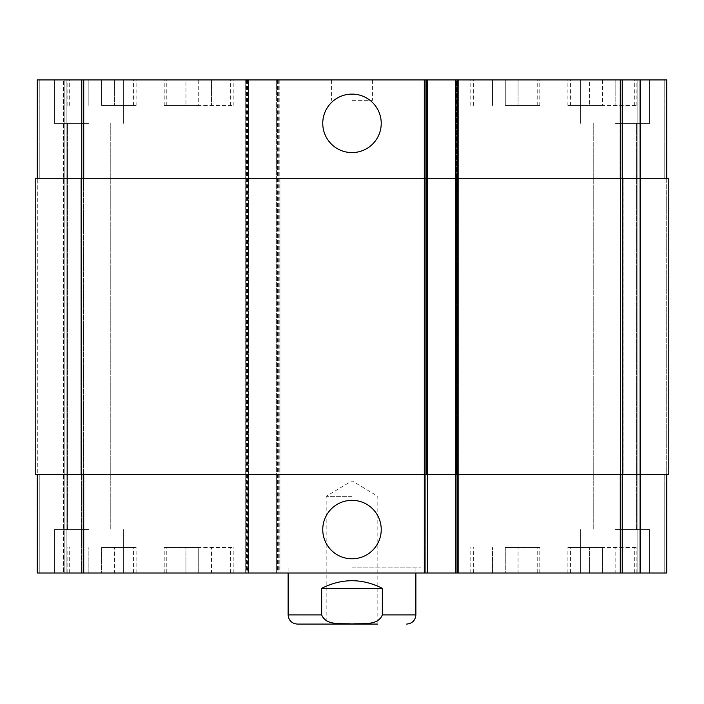 <?xml version="1.0" encoding="UTF-8"?>
<svg xmlns="http://www.w3.org/2000/svg" width="704" height="704" viewBox="0 0 704 704"><rect width="100%" height="100%" fill="white"/><g stroke="black" fill="none" stroke-linecap="round" stroke-linejoin="round"><path stroke-width="0.53" stroke-dasharray="3.52 2.64" d="M352 567.882L420.983 567.882L352 567.882M352 572.994L283.017 572.994L352 572.994M352 496.346L326.181 496.346L352 496.346M352 624.087L377.819 624.087L326.181 624.087L326.181 496.346L352 480.832L377.819 496.346L377.819 624.087L297.326 624.087M322.758 123.341A29.242 29.242 0 0 0 366.617 148.667A29.242 29.242 0 0 0 366.617 98.023A29.242 29.242 0 0 0 322.758 123.341M322.758 529.558A29.242 29.242 0 0 0 366.617 554.884A29.242 29.242 0 0 0 366.617 504.24A29.242 29.242 0 0 0 322.758 529.558M321.666 588.324L321.666 614.891C326.137 626.067 342.056 623.093 352 623.964C361.944 623.093 377.863 626.067 382.334 614.891L382.334 588.324L321.666 588.324C331.144 583.264 341.255 580.712 352 580.659C362.745 580.712 372.856 583.264 382.334 588.324M198.713 105.459L164.217 105.459L233.2 105.459L198.713 105.459L198.713 79.913L185.935 79.913L185.935 105.459L185.935 79.913L198.713 79.913L198.713 105.459M211.482 79.913L211.482 105.459L211.482 79.913L198.713 79.913L211.482 79.913M101.622 105.459L136.118 105.459L101.622 105.459L101.622 79.913L88.854 79.913L88.854 105.459L88.854 79.913L101.622 79.913L101.622 105.459M114.4 79.913L114.4 105.459L114.4 79.913L101.622 79.913L114.4 79.913M505.287 105.459L539.783 105.459L505.287 105.459L505.287 79.913L492.518 79.913L492.518 105.459L492.518 79.913L505.287 79.913L505.287 105.459M518.065 79.913L518.065 105.459L518.065 79.913L505.287 79.913L518.065 79.913M602.378 105.459L567.882 105.459L636.865 105.459L602.378 105.459L602.378 79.913L589.6 79.913L589.6 105.459L589.6 79.913L602.378 79.913L602.378 105.459M615.146 79.913L615.146 105.459L615.146 79.913L580.659 79.913L649.642 79.913L615.146 79.913M505.287 79.913L539.783 79.913L505.287 79.913M602.378 79.913L567.882 79.913L602.378 79.913M198.713 79.913L164.217 79.913L198.713 79.913M101.622 79.913L136.118 79.913L101.622 79.913M88.854 123.341L54.358 123.341L88.854 123.341M88.854 79.913L54.358 79.913L88.854 79.913M615.146 123.341L649.642 123.341L615.146 123.341M37.242 474.628L37.242 572.994L37.242 474.628L37.242 572.994L37.242 474.628L83.23 474.628L37.242 474.628L39.802 474.628L37.242 474.628L39.802 474.628L37.242 474.628L37.242 572.994L279.954 572.994L276.628 572.994L276.628 79.913L276.628 178.27L427.372 178.27L37.242 178.27L37.242 79.913L666.758 79.913L640.438 79.913L666.758 79.913L666.758 178.27L666.758 79.913L666.758 178.27L664.198 178.27L666.758 178.27L666.758 79.913L666.758 178.27L620.77 178.27L666.758 178.27M37.242 178.27L37.242 79.913L37.242 178.27L37.242 79.913L37.242 178.27L248.53 178.27L248.53 474.628L83.23 474.628L424.811 474.628L276.628 474.628L276.628 572.994L427.372 572.994L426.087 572.994L426.087 79.913L427.372 79.913L424.046 79.913L426.087 79.913L426.087 572.994L427.372 572.994L424.046 572.994L666.758 572.994L620.004 572.994L666.758 572.994L620.004 572.994L666.758 572.994L666.758 474.628L620.77 474.628L666.758 474.628L666.758 572.994L666.758 474.628L664.198 474.628L666.758 474.628L666.758 572.994L666.758 474.628L664.198 474.628L666.758 474.628M427.372 79.913L427.372 474.628L276.628 474.628L276.628 178.27L456.236 178.27L456.236 79.913L458.788 79.913L456.236 79.913L456.236 178.27L424.046 178.27L424.046 79.913L424.046 572.994L424.046 474.628L458.788 474.628L458.788 572.994L458.788 474.628L424.046 474.628L424.046 572.994L424.046 79.913L424.046 178.27L458.788 178.27L458.788 79.913L458.788 572.994L458.788 79.913L458.788 178.27L455.47 178.27L458.022 178.27L455.47 178.27L455.47 79.913L455.47 572.994L455.47 474.628L620.77 474.628L424.811 474.628L427.372 474.628L427.372 572.994L427.372 79.913L427.372 572.994M639.162 79.913L664.198 79.913L622.556 79.913L639.162 79.913L639.162 572.994L639.162 79.913M620.004 79.913L637.886 79.913L620.004 79.913L620.004 178.27L620.004 79.913L620.004 178.27L622.556 178.27L620.004 178.27L620.004 79.913M352 79.913L331.558 79.913L352 79.913M198.713 547.448L164.217 547.448L233.2 547.448L198.713 547.448L198.713 572.994L185.935 572.994L198.713 572.994L198.713 547.448M185.935 572.994L185.935 547.448L185.935 572.994M211.482 572.994L198.713 572.994L211.482 572.994L211.482 547.448L211.482 572.994M101.622 547.448L136.118 547.448L101.622 547.448L101.622 572.994L88.854 572.994L101.622 572.994L101.622 547.448M88.854 572.994L88.854 547.448L88.854 572.994L123.341 572.994L54.358 572.994L88.854 572.994M114.4 572.994L101.622 572.994L114.4 572.994L114.4 547.448L114.4 572.994M505.287 547.448L539.783 547.448L505.287 547.448L505.287 572.994L492.518 572.994L505.287 572.994L505.287 547.448M492.518 572.994L492.518 547.448L492.518 572.994M518.065 572.994L505.287 572.994L518.065 572.994L518.065 547.448L518.065 572.994M602.378 547.448L567.882 547.448L636.865 547.448L602.378 547.448L602.378 572.994L589.6 572.994L602.378 572.994L602.378 547.448M589.6 572.994L589.6 547.448L589.6 572.994M615.146 572.994L602.378 572.994L615.146 572.994L615.146 547.448L615.146 572.994L649.642 572.994L615.146 572.994M505.287 572.994L539.783 572.994L505.287 572.994M602.378 572.994L567.882 572.994L602.378 572.994M198.713 572.994L164.217 572.994L198.713 572.994M101.622 572.994L136.118 572.994L101.622 572.994M63.562 572.994L39.802 572.994L63.562 572.994L63.562 79.913L63.562 572.994M88.854 529.558L54.358 529.558L88.854 529.558M615.146 529.558L649.642 529.558L615.146 529.558M352 100.346L372.442 100.346L352 100.346M620.004 474.628L620.004 572.994L620.004 474.628L622.556 474.628L620.004 474.628L620.004 572.994L620.004 474.628L622.556 474.628L620.004 474.628M83.996 474.628L83.996 572.994L83.996 474.628L81.444 474.628L83.996 474.628L83.996 572.994L83.996 474.628L81.444 474.628L83.996 474.628L83.996 572.994M245.978 572.994L245.978 474.628L35.2 474.628L35.2 178.27L245.978 178.27L245.978 474.628L248.53 474.628L248.53 572.994L248.53 79.913L248.53 178.27L245.978 178.27L245.978 79.913M247.764 79.913L247.764 474.628L245.212 474.628L245.212 572.994L245.212 79.913L245.212 178.27L279.954 178.27L279.954 572.994L279.954 474.628L245.212 474.628L245.212 178.27L279.954 178.27L279.954 474.628L247.764 474.628L247.764 572.994M424.046 474.628L426.598 474.628L424.046 474.628L424.046 178.27L424.046 474.628M666.248 474.628L668.8 474.628L666.248 474.628L668.8 474.628L666.248 474.628L666.248 178.27L664.198 178.27L668.8 178.27L666.248 178.27L668.8 178.27L666.248 178.27L666.248 474.628M623.066 474.628L620.514 474.628L623.066 474.628L620.514 474.628L623.066 474.628L623.066 178.27L620.004 178.27L623.066 178.27L620.514 178.27L623.066 178.27L622.556 178.27L623.066 178.27L623.066 474.628M458.022 79.913L458.022 474.628L455.47 474.628L455.47 178.27L668.8 178.27L668.8 474.628L458.022 474.628L458.022 572.994M37.752 474.628L35.2 474.628L37.752 474.628L35.2 474.628L37.752 474.628L37.752 178.27L37.752 474.628M81.444 474.628L83.486 474.628L80.934 474.628L83.486 474.628L80.934 474.628L81.444 474.628L81.444 572.994L81.444 474.628M81.444 178.27L83.996 178.27L83.996 79.913L83.996 178.27L81.444 178.27L83.996 178.27L83.996 79.913L83.996 178.27L80.934 178.27L83.486 178.27L80.934 178.27L81.444 178.27L81.444 79.913L81.444 178.27M83.486 178.27L80.934 178.27L83.486 178.27L83.486 474.628L83.486 178.27M458.788 178.27L458.788 474.628L458.788 178.27M620.514 178.27L620.514 474.628L620.514 178.27M668.8 178.27L668.8 474.628M455.47 178.27L455.47 474.628M35.2 178.27L35.2 474.628L35.2 178.27M64.838 79.913L64.838 572.994L64.838 79.913M288.13 614.891L321.666 614.891M382.334 614.891L415.87 614.891M620.77 474.628L620.77 572.994M664.198 474.628L664.198 572.994L664.198 474.628M622.556 474.628L622.556 572.994L622.556 474.628M456.236 474.628L456.236 178.27L456.236 474.628M426.598 474.628L426.598 79.913L426.598 474.628M39.802 474.628L39.802 572.994L39.802 474.628M83.23 474.628L83.23 572.994M277.402 79.913L277.402 572.994M279.189 79.913L279.189 572.994M424.811 79.913L424.811 572.994M620.77 178.27L620.77 79.913M664.198 178.27L664.198 79.913L664.198 178.27M622.556 178.27L622.556 79.913L622.556 178.27M39.802 178.27L39.802 79.913L39.802 178.27M83.996 178.27L83.996 79.913M83.23 178.27L83.23 79.913M425.322 79.913L425.322 572.994L425.322 79.913M457.512 79.913L457.512 572.994L457.512 79.913M456.746 79.913L456.746 572.994L456.746 79.913M640.438 79.913L640.438 572.994L640.438 79.913M637.886 79.913L637.886 572.994L637.886 79.913M622.811 178.27L622.811 474.628M277.913 79.913L277.913 572.994M278.678 79.913L278.678 572.994M246.488 79.913L246.488 572.994M247.254 79.913L247.254 572.994M81.189 178.27L81.189 474.628M66.114 79.913L66.114 572.994L66.114 79.913M80.934 178.27L80.934 474.628L80.934 178.27M283.017 567.882L283.017 572.994M420.983 567.882L420.983 572.994M288.13 567.882L288.13 572.994M415.87 567.882L415.87 572.994M537.222 105.459L537.222 79.913M473.352 105.459L473.352 79.913M539.783 105.459L539.783 79.913M470.8 105.459L470.8 79.913M634.313 105.459L634.313 79.913M570.442 105.459L570.442 79.913M636.865 105.459L636.865 79.913M567.882 105.459L567.882 79.913M230.648 105.459L230.648 79.913M166.778 105.459L166.778 79.913M233.2 105.459L233.2 79.913M164.217 105.459L164.217 79.913M133.558 105.459L133.558 79.913M69.687 105.459L69.687 79.913M136.118 105.459L136.118 79.913M67.135 105.459L67.135 79.913M54.358 79.913L54.358 123.341L54.358 79.913M123.341 79.913L123.341 123.341L123.341 79.913M580.659 79.913L580.659 123.341L580.659 79.913M649.642 79.913L649.642 123.341L649.642 79.913M537.222 572.994L537.222 547.448M473.352 572.994L473.352 547.448M539.783 572.994L539.783 547.448M470.8 572.994L470.8 547.448M634.313 572.994L634.313 547.448M570.442 572.994L570.442 547.448M636.865 572.994L636.865 547.448M567.882 572.994L567.882 547.448M230.648 572.994L230.648 547.448M166.778 572.994L166.778 547.448M233.2 572.994L233.2 547.448M164.217 572.994L164.217 547.448M133.558 572.994L133.558 547.448M69.687 572.994L69.687 547.448M136.118 572.994L136.118 547.448M67.135 572.994L67.135 547.448M54.358 529.558L54.358 572.994L54.358 529.558M123.341 529.558L123.341 572.994L123.341 529.558M67.452 123.341L67.452 529.558L67.452 123.341M110.255 123.341L110.255 529.558L110.255 123.341M580.659 529.558L580.659 572.994L580.659 529.558M649.642 529.558L649.642 572.994L649.642 529.558M593.745 123.341L593.745 529.558L593.745 123.341M636.548 123.341L636.548 529.558L636.548 123.341M331.558 79.913L331.558 100.346M372.442 79.913L372.442 100.346"/><path stroke-width="1.06" d="M326.181 624.087L352 624.087M322.758 123.341A29.242 29.242 0 0 1 366.617 98.023A29.242 29.242 0 0 1 366.617 148.667A29.242 29.242 0 0 1 322.758 123.341M322.758 529.558A29.242 29.242 0 0 1 366.617 504.24A29.242 29.242 0 0 1 366.617 554.884A29.242 29.242 0 0 1 322.758 529.558M382.334 588.324L382.334 614.891C377.863 626.067 361.944 623.093 352 623.964C342.056 623.093 326.137 626.067 321.666 614.891L321.666 588.324L382.334 588.324C362.111 578.178 341.889 578.178 321.666 588.324M377.819 624.087L297.326 624.087C291.738 623.542 288.675 620.479 288.13 614.891L321.666 614.891M666.758 178.27L666.758 79.913L37.242 79.913L37.242 178.27M666.758 474.628L666.758 572.994L37.242 572.994L37.242 474.628M427.372 572.994L427.372 178.27L35.2 178.27L35.2 474.628L455.47 474.628L455.47 572.994L455.47 474.628L668.8 474.628L668.8 178.27L455.47 178.27L455.47 79.913L455.47 178.27L427.372 178.27L427.372 79.913M455.47 178.27L455.47 474.628M668.8 178.27L668.8 474.628M415.87 572.994L415.87 614.891L382.334 614.891M620.77 474.628L620.77 572.994M458.022 79.913L458.022 572.994M424.811 79.913L424.811 572.994M83.23 474.628L83.23 572.994M620.77 178.27L620.77 79.913M83.23 178.27L83.23 79.913M622.811 178.27L622.811 474.628M81.189 178.27L81.189 474.628M415.87 614.891C415.325 620.479 412.262 623.542 406.674 624.087M288.13 572.994L288.13 614.891"/></g></svg>
